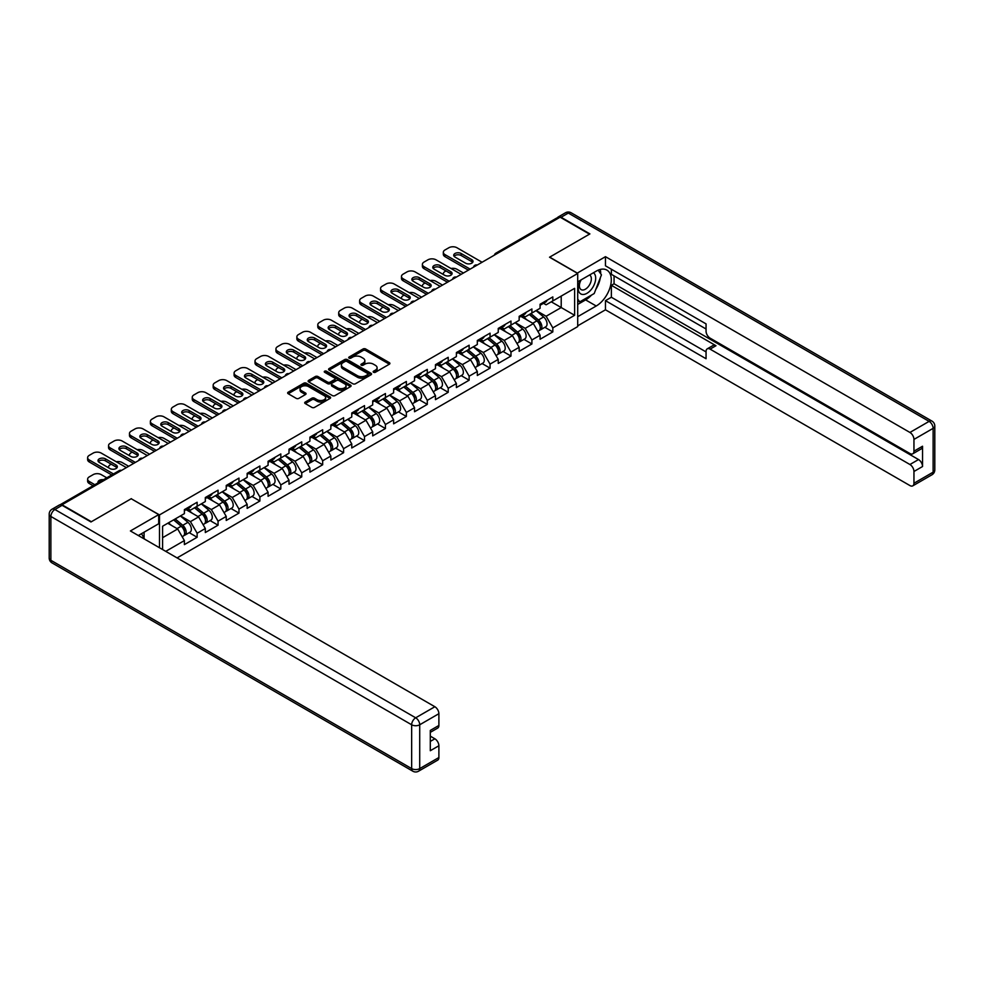 <?xml version="1.0" encoding="UTF-8"?>
<svg xmlns="http://www.w3.org/2000/svg" width="984" height="984" viewBox="0 0 984 984"><rect width="100%" height="100%" fill="white"/><g stroke="black" fill="none" stroke-linecap="round" stroke-linejoin="round"><path stroke-width="1.48" d="M373.539 372.272A1.304 0.75 0 0 0 375.384 372.272L389.369 364.191A1.857 1.07 0 0 0 389.91 363.428A1.857 1.07 0 0 0 389.369 362.678L365.679 348.988A1.857 1.07 0 0 0 363.034 348.988L349.049 357.069A1.304 0.75 0 0 0 350.894 358.127L352.702 357.081A5.953 3.444 0 0 1 361.128 357.081L363.108 358.225A5.953 3.444 0 0 1 364.855 360.661A5.953 3.444 0 0 1 363.108 363.084L361.3 364.129A1.304 0.75 0 0 0 363.133 365.199L364.953 364.154A5.953 3.444 0 0 1 373.379 364.154L375.347 365.298A5.953 3.444 0 0 1 377.093 367.721A5.953 3.444 0 0 1 375.347 370.156L373.539 371.202A1.304 0.75 0 0 0 373.539 372.272L373.539 371.202M305.249 402.05A1.857 1.07 0 0 0 304.696 402.8A1.857 1.07 0 0 0 305.249 403.563L311.891 407.401A1.857 1.07 0 0 0 314.523 407.401L330.058 398.434A1.857 1.07 0 0 0 330.612 397.671A1.857 1.07 0 0 0 330.058 396.909L306.368 383.231A1.857 1.07 0 0 0 303.736 383.231L288.201 392.198A1.857 1.07 0 0 0 287.648 392.96A1.857 1.07 0 0 0 288.201 393.723L296.221 398.36A1.857 1.07 0 0 0 298.865 398.36L305.507 394.522A1.857 1.07 0 0 0 306.049 393.76A1.857 1.07 0 0 0 305.507 392.997L301.522 390.697A4.981 2.878 0 0 1 300.071 388.668A4.981 2.878 0 0 1 303.146 386.011A4.981 2.878 0 0 1 308.57 386.638L324.166 395.642A4.981 2.878 0 0 1 325.63 397.671A4.981 2.878 0 0 1 322.555 400.328A4.981 2.878 0 0 1 317.131 399.701L314.523 398.2A1.857 1.07 0 0 0 311.891 398.2L305.249 402.05L305.249 403.563M131.339 498.654L91.377 521.729L62.004 504.78L560.13 217.181L589.502 234.143L549.539 257.218L577.706 273.478L159.506 514.915L131.339 498.814M352.838 383.76A1.857 1.07 0 0 0 355.47 383.76L371.005 374.793A1.857 1.07 0 0 0 371.546 374.031A1.857 1.07 0 0 0 371.005 373.28L347.303 359.591A1.857 1.07 0 0 0 344.671 359.591L329.136 368.557A1.857 1.07 0 0 0 328.594 369.32A1.857 1.07 0 0 0 329.136 370.082L352.838 383.76M325.114 372.555A1.304 0.75 0 0 1 326.442 372.739L326.442 371.189L350.538 385.088A1.857 1.07 0 0 1 351.079 385.851A1.857 1.07 0 0 1 350.538 386.614L335.003 395.58A1.857 1.07 0 0 1 332.371 395.58L308.668 381.903L315.311 378.09L315.311 376.54L308.668 380.377A1.857 1.07 0 0 0 308.127 381.14A1.857 1.07 0 0 0 308.668 381.903L308.668 380.377M315.311 378.09A1.857 1.07 0 0 1 317.955 378.09L317.955 376.54A1.857 1.07 0 0 0 315.311 376.54M317.955 376.54L327.561 382.087A1.857 1.07 0 0 0 330.193 382.087L334.609 379.541A1.857 1.07 0 0 0 335.15 378.791A1.857 1.07 0 0 0 334.609 378.028L324.597 372.247A1.304 0.75 0 0 1 326.442 371.189M159.506 547.756L159.506 514.915M177.083 557.903L577.706 326.602L577.706 273.478M189.174 532.664L197.132 537.264L197.132 533.23L190.429 521.618L180.502 515.887M197.132 537.264L184.389 544.619L184.389 540.585L165.743 551.36M162.594 549.539L162.594 526.231L184.389 513.648L184.389 509.614L197.132 502.258L197.132 506.293L205.312 501.557L205.312 497.535L218.054 490.18L218.054 494.202L226.234 489.478L226.234 485.456L238.977 478.101L238.977 482.123L247.156 477.4L247.156 473.378L259.899 466.022L259.899 470.044L268.078 465.321L268.078 461.299L280.821 453.944L280.821 457.966L289.001 453.243L289.001 449.221L301.744 441.865L301.744 445.887L309.923 441.164L309.923 437.142L322.666 429.774L322.666 433.809L330.845 429.086L330.845 425.051L343.588 417.696L343.588 421.73L351.768 417.007L351.768 412.972L364.511 405.617L364.511 409.651L372.702 404.928L372.702 400.894L385.433 393.538L385.433 397.573L393.625 392.837L393.625 388.815L406.367 381.46L406.367 385.482L414.547 380.759L414.547 376.737L427.29 369.381L427.29 373.403L435.469 368.68L435.469 364.658L448.212 357.303L448.212 361.325L456.392 356.602L456.392 352.579L469.134 345.224L469.134 349.246L477.314 344.523L477.314 340.501L490.057 333.146L490.057 337.168L498.236 332.444L498.236 328.422L510.979 321.055L510.979 325.089L519.158 320.366L519.158 316.331L531.901 308.976L531.901 313.01L540.081 308.287L540.081 304.253L552.823 296.897L552.823 300.932L574.619 288.349L574.619 315.286L552.823 327.881L546.12 316.258L536.194 310.526M544.865 327.303L552.823 331.903L552.823 327.881M552.823 331.903L540.081 339.259L540.081 335.237L531.901 339.96L525.198 328.336L515.272 322.604M523.943 339.382L531.901 343.982L531.901 339.96M531.901 343.982L519.158 351.337L519.158 347.315L510.979 352.038L504.275 340.415L494.349 334.695M503.021 351.472L510.979 356.06L510.979 352.038M510.979 356.06L498.236 363.416L498.236 359.394L490.057 364.117L483.353 352.506L473.427 346.774M482.099 363.551L490.057 368.139L490.057 364.117M490.057 368.139L477.314 375.494L477.314 371.472L469.134 376.196L462.431 364.584L452.505 358.853M461.176 375.63L469.134 380.218L469.134 376.196M469.134 380.218L456.392 387.573L456.392 383.551L448.212 388.274L441.508 376.663L431.582 370.931M440.254 387.708L448.212 392.296L448.212 388.274M448.212 392.296L435.469 399.664L435.469 395.629L427.29 400.353L420.574 388.742L410.648 383.01M419.332 399.787L427.29 404.387L427.29 400.353M427.29 404.387L414.547 411.743L414.547 407.708L406.367 412.431L399.652 400.82L389.726 395.088M398.409 411.865L406.367 416.466L406.367 412.431M406.367 416.466L393.625 423.821L393.625 419.787L385.433 424.51L378.729 412.899L368.803 407.167M377.487 423.944L385.433 428.544L385.433 424.51M385.433 428.544L372.702 435.9L372.702 431.865L364.511 436.601L357.807 424.977L347.881 419.246M356.552 436.023L364.511 440.623L364.511 436.601M364.511 440.623L351.768 447.978L351.768 443.956L343.588 448.679L336.885 437.056L326.959 431.324M335.63 448.101L343.588 452.702L343.588 448.679M343.588 452.702L330.845 460.057L330.845 456.035L322.666 460.758L315.962 449.134L306.036 443.415M314.708 460.192L322.666 464.78L322.666 460.758M322.666 464.78L309.923 472.136L309.923 468.113L301.744 472.837L295.04 461.225L285.114 455.494M293.786 472.271L301.744 476.859L301.744 472.837M301.744 476.859L289.001 484.214L289.001 480.192L280.821 484.915L274.118 473.304L264.192 467.572M272.863 484.349L280.821 488.937L280.821 484.915M280.821 488.937L268.078 496.293L268.078 492.271L259.899 496.994L253.195 485.383L243.269 479.651M251.941 496.428L259.899 501.016L259.899 496.994M259.899 501.016L247.156 508.384L247.156 504.349L238.977 509.072L232.273 497.461L222.347 491.729M231.019 508.507L238.977 513.107L238.977 509.072M238.977 513.107L226.234 520.462L226.234 516.428L218.054 521.151L211.351 509.54L201.425 503.808M210.096 520.585L218.054 525.185L218.054 521.151M218.054 525.185L205.312 532.541L205.312 528.506L197.132 533.23M187.833 508.666L190.429 510.155L197.132 506.293M190.429 521.618L198.608 516.895L186.087 509.663M205.312 528.506L198.608 516.895M208.756 496.576L211.351 498.076L218.054 494.202M211.351 509.54L219.53 504.817L207.009 497.584M226.234 516.428L219.53 504.817M229.678 484.497L232.273 485.998L238.977 482.123M232.273 497.461L240.453 492.738L227.931 485.506M247.156 504.349L240.453 492.738M250.6 472.418L253.195 473.919L259.899 470.044M253.195 485.383L261.375 480.659L248.854 473.427M268.078 492.271L261.375 480.659M271.522 460.34L274.118 461.84L280.821 457.966M274.118 473.304L282.297 468.581L269.776 461.348M289.001 480.192L282.297 468.581M292.445 448.261L295.04 449.762L301.744 445.887M295.04 461.225L303.22 456.49L290.698 449.27M309.923 468.113L303.22 456.49M313.367 436.183L315.962 437.683L322.666 433.809M315.962 449.134L324.142 444.411L311.62 437.191M330.845 456.035L324.142 444.411M334.289 424.104L336.885 425.605L343.588 421.73M336.885 437.056L345.064 432.333L332.555 425.113M351.768 443.956L345.064 432.333M355.212 412.025L357.807 413.514L364.511 409.651M357.807 424.977L365.987 420.254L353.477 413.034M372.702 431.865L365.987 420.254M376.134 399.947L378.729 401.435L385.433 397.573M378.729 412.899L386.909 408.175L374.4 400.943M393.625 419.787L386.909 408.175M397.069 387.856L399.652 389.356L406.367 385.482M399.652 400.82L407.843 396.097L395.322 388.864M414.547 407.708L407.843 396.097M417.991 375.777L420.574 377.278L427.29 373.403M420.574 388.742L428.766 384.018L416.244 376.786M435.469 395.629L428.766 384.018M438.913 363.699L441.508 365.199L448.212 361.325M441.508 376.663L449.688 371.94L437.167 364.707M456.392 383.551L449.688 371.94M459.836 351.62L462.431 353.121L469.134 349.246M462.431 364.584L470.61 359.861L458.089 352.629M477.314 371.472L470.61 359.861M480.758 339.541L483.353 341.042L490.057 337.168M483.353 352.506L491.533 347.77L479.011 340.55M498.236 359.394L491.533 347.77M501.68 327.463L504.275 328.963L510.979 325.089M504.275 340.415L512.455 335.692L499.933 328.471M519.158 347.315L512.455 335.692M522.602 315.384L525.198 316.885L531.901 313.01M525.198 328.336L533.377 323.613L520.856 316.393M540.081 335.237L533.377 323.613M558.125 218.337L497.363 253.417M496.514 253.909A2.841 1.648 120 0 1 497.228 253.343A2.841 1.648 60 0 0 495.813 253.208L556.563 218.128A2.841 1.648 60 0 1 557.989 218.263M543.525 303.306L546.12 304.794L552.823 300.932M546.12 316.258L561.212 307.549L561.212 296.086L574.619 288.349M551.286 301.817L574.619 315.286M162.594 537.682L177.686 528.974L167.76 523.242M184.389 540.585L177.686 528.974M374.055 372.456L375.347 371.706A5.953 3.444 0 0 0 377.093 369.271L377.093 367.721M364.855 360.661L364.855 362.21A5.953 3.444 0 0 1 363.108 364.633L361.817 365.384M389.369 362.678L389.369 364.191L365.679 350.538A1.857 1.07 0 0 0 363.034 350.538L349.578 358.311M370.98 374.806L347.303 361.14A1.857 1.07 0 0 0 344.671 361.14L329.16 370.095L329.136 368.557M367.708 374.572A1.304 0.75 0 0 0 367.708 373.502L346.909 361.497A1.304 0.75 0 0 0 345.064 361.497L343.158 362.592A5.953 3.444 0 0 0 341.411 365.027A5.953 3.444 0 0 0 343.158 367.462L357.377 375.667A5.953 3.444 0 0 0 365.802 375.667L367.708 374.572L367.708 376.122A1.304 0.75 0 0 0 368.09 375.581L368.09 374.031M341.411 365.027L341.411 366.577A5.953 3.444 0 0 0 343.158 369.012L343.158 367.462M367.708 376.122L365.802 377.216A5.953 3.444 0 0 1 357.377 377.216L343.158 369.012M317.955 378.09L327.561 383.637A1.857 1.07 0 0 0 330.193 383.637L334.609 381.091A1.857 1.07 0 0 0 335.15 380.328L335.15 378.791M326.442 372.739L350.513 386.626M337.537 387.844A4.981 2.878 0 0 0 342.961 388.471A4.981 2.878 0 0 0 346.036 385.814A4.981 2.878 0 0 0 344.572 383.785L339.074 380.611A1.857 1.07 0 0 0 336.442 380.611L332.038 383.157A1.857 1.07 0 0 0 331.485 383.92A1.857 1.07 0 0 0 332.038 384.67L337.537 387.844L337.537 389.393A4.981 2.878 0 0 0 342.961 390.021A4.981 2.878 0 0 0 346.036 387.364L346.036 385.814M331.485 383.92L331.485 385.47A1.857 1.07 0 0 0 332.038 386.22L332.038 384.67M337.537 389.393L332.038 386.22M325.63 397.671L325.63 399.221A4.981 2.878 0 0 1 322.555 401.878A4.981 2.878 0 0 1 317.131 401.251L314.523 399.75A1.857 1.07 0 0 0 311.891 399.75L305.274 403.575M300.071 388.668L300.071 390.217A4.981 2.878 0 0 0 301.522 392.247L301.522 390.697M305.483 394.535L301.522 392.247M330.034 398.446L306.368 384.781A1.857 1.07 0 0 0 303.736 384.781L288.226 393.735M538.482 322.076L537.547 321.534M539.687 330.058A6.261 3.616 -120 0 0 540.597 329.775A6.261 3.616 -120 0 0 541.717 325.397A6.261 3.616 -120 0 0 538.457 319.948L530.917 313.576M540.597 329.775L545.763 326.786A6.261 3.616 -120 0 0 546.883 322.42A6.261 3.616 -120 0 0 543.623 316.971L536.083 310.6M529.466 314.413L538.076 321.682A3.788 2.189 60 0 1 540.118 326.356M463.427 273.011L456.933 269.259A5.695 3.284 0 0 0 451.016 268.484M445.998 270.92L444.989 271.498A5.695 3.284 0 0 0 443.329 273.823A5.695 3.284 0 0 0 443.476 274.573M537.842 331.362L538.986 330.698A6.261 3.616 -120 0 0 540.118 326.331A6.261 3.616 -120 0 0 536.858 320.87L529.306 314.511M527.129 320.009L522.037 315.716M454.067 256.283A4.366 2.521 180 0 1 461.152 255.508L471.742 261.633A4.366 2.521 180 0 1 472.664 262.408M468.396 270.145L444.989 256.639A5.695 3.284 180 0 1 443.329 254.315L443.329 252.298A5.695 3.284 0 0 0 444.989 254.622L444.989 256.639M541.766 303.293A6.261 3.616 60 0 1 540.597 304.991A6.261 3.616 60 0 1 540.081 305.2M546.932 300.305A6.261 3.616 60 0 1 545.763 302.014L540.597 304.991M443.329 252.298A5.695 3.284 0 0 1 444.989 249.973L448.876 247.734A5.695 3.284 0 0 1 456.933 247.734L482.074 262.248M470.143 269.136L444.989 254.622M461.152 253.503L471.742 259.616A4.366 2.521 180 0 1 473.021 261.4A4.366 2.521 180 0 1 470.327 263.724A4.366 2.521 180 0 1 465.58 263.183L454.977 257.058A4.366 2.521 180 0 1 453.71 255.274A4.366 2.521 180 0 1 456.392 252.95A4.366 2.521 180 0 1 461.152 253.503L461.152 255.508M580.486 280.231A12.325 7.122 120 0 0 580.179 293.478A12.325 7.122 120 0 0 591.322 289.431A12.325 7.122 120 0 0 593.438 272.752M581.175 279.837A8.438 4.871 120 0 0 581.15 289.628A8.438 4.871 120 0 0 588.358 286.565A8.438 4.871 120 0 0 589.588 275.003A8.438 4.871 120 0 0 589.564 274.991M598.149 270.182L601.445 274.868L594.201 293.539L579.724 301.891L577.706 299.025M577.706 300.735L579.724 301.891M141.511 533.672L144.611 539.158M577.165 273.171L605.467 256.676L909.929 432.456L929.105 421.373L568.322 213.073L561.077 217.255L589.908 233.909L549.675 257.132L577.165 273.011M577.706 281.842L596.218 271.154A21.341 12.325 120 0 1 606.882 270.096A21.341 12.325 120 0 1 610.154 287.193A21.341 12.325 120 0 1 596.218 305.999L577.706 316.688M577.706 325.827L605.467 309.8L605.467 300.661L706.057 358.729L706.057 351.46A5.695 3.284 -120 0 1 707.238 348.853A5.695 3.284 -120 0 1 710.091 349.136L909.929 464.509L918.515 459.553A5.695 3.284 60 0 1 922.537 466.527L922.537 446.232A5.695 3.284 60 0 1 921.356 448.839L912.771 453.796A5.695 3.284 -120 0 0 913.951 451.189L913.951 439.418A5.695 3.284 -120 0 0 909.929 432.456M614.053 275.877L614.053 283.773L611.371 285.323L611.371 297.254L605.467 300.661M611.371 269.222L611.371 274.327L706.057 329M912.771 453.796A5.695 3.284 -120 0 1 909.929 453.513L710.091 338.139A5.695 3.284 -120 0 1 706.057 331.165L706.057 323.884L605.467 265.815L605.467 256.676M605.467 309.8L909.929 485.567A5.695 3.284 -120 0 0 912.771 485.85A5.695 3.284 -120 0 0 913.951 483.255L913.951 471.484A5.695 3.284 -120 0 0 909.929 464.509M561.077 217.255A5.695 3.284 -120 0 0 558.223 216.972A5.695 3.284 -120 0 0 557.338 218.017M611.371 285.323L715.983 345.728L710.091 349.136M614.053 283.773L918.515 459.553M611.371 297.254L706.057 351.915M707.238 348.853L713.142 345.446A5.695 3.284 60 0 1 715.983 345.728M577.706 304.45L585.615 299.886A21.341 12.325 120 0 0 591.532 295.077M595.763 289.493A21.341 12.325 120 0 0 600.363 277.648M600.707 273.835A21.341 12.325 120 0 0 600.178 269.481M577.706 301.977L578.777 301.35M62.127 505.321L54.895 509.503A5.695 3.284 -120 0 0 52.041 509.22L59.286 505.038A5.695 3.284 60 0 1 62.127 505.321L90.971 521.963L131.204 498.74L158.707 514.607L158.707 523.746L139.654 534.742A21.341 12.325 120 0 0 138.375 535.554M158.707 514.607L130.405 530.954L434.867 706.733A5.695 3.284 60 0 1 438.889 713.695L438.889 725.466A5.695 3.284 60 0 1 437.708 728.074L430.303 732.354M144.082 537.326L144.082 532.184M430.303 741.419L434.867 738.787A5.695 3.284 60 0 1 438.889 745.761L438.889 757.532A5.695 3.284 60 0 1 437.708 760.128L418.532 771.21A5.695 3.284 -120 0 0 419.713 768.602L438.889 757.532M438.889 725.466L430.303 730.423L430.303 750.718L438.889 745.761M434.867 738.787L430.303 736.155M517.559 334.154L516.625 333.613M518.765 342.137A6.261 3.616 -120 0 0 519.675 341.854A6.261 3.616 -120 0 0 520.794 337.475A6.261 3.616 -120 0 0 517.535 332.026L509.995 325.655M519.675 341.854L524.841 338.877A6.261 3.616 -120 0 0 525.96 334.498A6.261 3.616 -120 0 0 522.701 329.05L515.149 322.678M508.531 326.491L517.154 333.761A3.788 2.189 60 0 1 519.195 338.434M442.505 285.089L435.998 281.338A5.695 3.284 0 0 0 430.094 280.563M425.076 282.998L424.067 283.577A5.695 3.284 0 0 0 422.394 285.901A5.695 3.284 0 0 0 422.554 286.651M516.92 343.441L518.064 342.776A6.261 3.616 -120 0 0 519.195 338.41A6.261 3.616 -120 0 0 515.936 332.961L508.384 326.59M506.207 332.088L501.114 327.795M496.637 346.233L495.702 345.692M497.842 354.215A6.261 3.616 -120 0 0 498.753 353.933A6.261 3.616 -120 0 0 499.872 349.554A6.261 3.616 -120 0 0 496.613 344.105L489.073 337.733M498.753 353.933L503.919 350.956A6.261 3.616 -120 0 0 505.038 346.577A6.261 3.616 -120 0 0 501.778 341.128L494.226 334.757M487.609 338.582L496.219 345.839A3.788 2.189 60 0 1 498.273 350.513M421.582 297.168L415.076 293.416A5.695 3.284 0 0 0 409.172 292.642M404.153 295.077L403.145 295.667A5.695 3.284 0 0 0 401.472 297.98A5.695 3.284 0 0 0 401.632 298.73M495.998 355.519L497.141 354.867A6.261 3.616 -120 0 0 498.261 350.488A6.261 3.616 -120 0 0 495.001 345.04L487.461 338.668M485.284 344.166L480.192 339.874M475.715 358.311L474.78 357.77M476.92 366.294A6.261 3.616 -120 0 0 477.83 366.011A6.261 3.616 -120 0 0 478.95 361.645A6.261 3.616 -120 0 0 475.69 356.183L468.138 349.812M477.83 366.011L482.996 363.034A6.261 3.616 -120 0 0 484.116 358.656A6.261 3.616 -120 0 0 480.856 353.207L473.304 346.835M466.687 350.661L475.297 357.918A3.788 2.189 60 0 1 477.351 362.592M400.66 309.247L394.154 305.495A5.695 3.284 0 0 0 388.249 304.72M383.231 307.156L382.222 307.746A5.695 3.284 0 0 0 380.55 310.071A5.695 3.284 0 0 0 380.697 310.821M475.075 367.598L476.219 366.946A6.261 3.616 -120 0 0 477.338 362.567A6.261 3.616 -120 0 0 474.079 357.118L466.539 350.747M464.362 356.245L459.27 351.952M454.793 370.39L453.858 369.849M455.998 378.373A6.261 3.616 -120 0 0 456.908 378.09A6.261 3.616 -120 0 0 458.027 373.723A6.261 3.616 -120 0 0 454.768 368.262L447.216 361.903M456.908 378.09L462.074 375.113A6.261 3.616 -120 0 0 463.193 370.734A6.261 3.616 -120 0 0 459.934 365.285L452.382 358.914M445.764 362.739L454.374 369.996A3.788 2.189 60 0 1 456.428 374.67M379.738 321.337L373.231 317.574A5.695 3.284 0 0 0 367.327 316.799M362.296 319.247L361.3 319.825A5.695 3.284 0 0 0 359.627 322.149A5.695 3.284 0 0 0 359.775 322.9M454.153 379.676L455.297 379.024A6.261 3.616 -120 0 0 456.416 374.646A6.261 3.616 -120 0 0 453.157 369.197L445.617 362.825M443.44 368.323L438.335 364.031M433.87 382.481L432.935 381.927M435.076 390.451A6.261 3.616 -120 0 0 435.986 390.168A6.261 3.616 -120 0 0 437.105 385.802A6.261 3.616 -120 0 0 433.846 380.341L426.293 373.981M435.986 390.168L441.139 387.192A6.261 3.616 -120 0 0 442.271 382.813A6.261 3.616 -120 0 0 439.012 377.364L431.459 370.993M424.842 374.818L433.452 382.087A3.788 2.189 60 0 1 435.506 386.761M358.816 333.416L352.309 329.652A5.695 3.284 0 0 0 346.405 328.877M341.374 331.325L340.378 331.903A5.695 3.284 0 0 0 338.705 334.228A5.695 3.284 0 0 0 338.853 334.978M433.231 391.755L434.374 391.103A6.261 3.616 -120 0 0 435.494 386.724A6.261 3.616 -120 0 0 432.234 381.275L424.682 374.904M422.517 380.402L417.413 376.109M433.144 268.361A4.366 2.521 180 0 1 440.229 267.587L450.82 273.712A4.366 2.521 180 0 1 451.742 274.487M447.474 282.224L424.067 268.718A5.695 3.284 180 0 1 422.394 266.393L422.394 264.376A5.695 3.284 0 0 0 424.067 266.701L424.067 268.718M520.843 315.372A6.261 3.616 60 0 1 519.675 317.069A6.261 3.616 60 0 1 519.158 317.291M525.997 312.383A6.261 3.616 60 0 1 524.841 314.093L519.675 317.069M422.394 264.376A5.695 3.284 0 0 1 424.067 262.052L427.954 259.813A5.695 3.284 0 0 1 435.998 259.813L461.152 274.327M449.208 281.215L424.067 266.701M440.229 265.582L450.82 271.695A4.366 2.521 180 0 1 452.099 273.478A4.366 2.521 180 0 1 449.405 275.803A4.366 2.521 180 0 1 444.657 275.262L434.055 269.136A4.366 2.521 180 0 1 432.776 267.353A4.366 2.521 180 0 1 435.469 265.028A4.366 2.521 180 0 1 440.229 265.582L440.229 267.587M412.222 280.44A4.366 2.521 180 0 1 419.307 279.665L429.897 285.791A4.366 2.521 180 0 1 430.82 286.565M426.552 294.302L403.145 280.797A5.695 3.284 180 0 1 401.472 278.472L401.472 276.455A5.695 3.284 0 0 0 403.145 278.779L403.145 280.797M499.921 327.451A6.261 3.616 60 0 1 498.753 329.148A6.261 3.616 60 0 1 498.236 329.369M505.075 324.462A6.261 3.616 60 0 1 503.919 326.171L498.753 329.148M401.472 276.455A5.695 3.284 0 0 1 403.145 274.13L407.032 271.892A5.695 3.284 0 0 1 415.076 271.892L440.229 286.405M428.286 293.306L403.145 278.779M419.307 277.66L429.897 283.773A4.366 2.521 180 0 1 431.177 285.557A4.366 2.521 180 0 1 428.483 287.882A4.366 2.521 180 0 1 423.735 287.34L413.132 281.215A4.366 2.521 180 0 1 411.853 279.444A4.366 2.521 180 0 1 414.547 277.107A4.366 2.521 180 0 1 419.307 277.66L419.307 279.665M391.3 292.531A4.366 2.521 180 0 1 398.385 291.756L408.975 297.869A4.366 2.521 180 0 1 409.897 298.644M405.629 306.381L382.222 292.875A5.695 3.284 180 0 1 380.55 290.551L380.55 288.533A5.695 3.284 0 0 0 382.222 290.858L382.222 292.875M478.999 339.529A6.261 3.616 60 0 1 477.83 341.239A6.261 3.616 60 0 1 477.314 341.448M484.153 336.54A6.261 3.616 60 0 1 482.996 338.25L477.83 341.239M380.55 288.533A5.695 3.284 0 0 1 382.222 286.209L386.109 283.97A5.695 3.284 0 0 1 394.154 283.97L419.307 298.484M407.364 305.384L382.222 290.858M398.385 289.739L408.975 295.852A4.366 2.521 180 0 1 410.254 297.635A4.366 2.521 180 0 1 407.561 299.96A4.366 2.521 180 0 1 402.813 299.419L392.21 293.306A4.366 2.521 180 0 1 390.931 291.522A4.366 2.521 180 0 1 393.625 289.198A4.366 2.521 180 0 1 398.385 289.739L398.385 291.756M370.378 304.61A4.366 2.521 180 0 1 377.462 303.835L388.053 309.948A4.366 2.521 180 0 1 388.963 310.723M384.695 318.472L361.3 304.954A5.695 3.284 180 0 1 359.627 302.629L359.627 300.612A5.695 3.284 0 0 0 361.3 302.937L361.3 304.954M458.064 351.608A6.261 3.616 60 0 1 456.908 353.317A6.261 3.616 60 0 1 456.392 353.527M463.23 348.631A6.261 3.616 60 0 1 462.074 350.329L456.908 353.317M359.627 300.612A5.695 3.284 0 0 1 361.3 298.3L365.187 296.049A5.695 3.284 0 0 1 373.231 296.049L398.385 310.563M386.441 317.463L361.3 302.937M377.462 301.817L388.053 307.93A4.366 2.521 180 0 1 389.332 309.714A4.366 2.521 180 0 1 386.638 312.039A4.366 2.521 180 0 1 381.89 311.498L371.288 305.384A4.366 2.521 180 0 1 370.009 303.601A4.366 2.521 180 0 1 372.702 301.276A4.366 2.521 180 0 1 377.462 301.817L377.462 303.835M349.455 316.688A4.366 2.521 180 0 1 356.54 315.913L367.13 322.026A4.366 2.521 180 0 1 368.041 322.801M363.772 330.55L340.378 317.032A5.695 3.284 180 0 1 338.705 314.708L338.705 312.703A5.695 3.284 0 0 0 340.378 315.015L340.378 317.032M437.142 363.686A6.261 3.616 60 0 1 435.986 365.396A6.261 3.616 60 0 1 435.469 365.605M442.308 360.71A6.261 3.616 60 0 1 441.139 362.407L435.986 365.396M338.705 312.703A5.695 3.284 0 0 1 340.378 310.378L344.265 308.127A5.695 3.284 0 0 1 352.309 308.127L377.462 322.654M365.519 329.542L340.378 315.015M356.54 313.896L367.13 320.009A4.366 2.521 180 0 1 368.41 321.793A4.366 2.521 180 0 1 365.716 324.117A4.366 2.521 180 0 1 360.956 323.576L350.365 317.463A4.366 2.521 180 0 1 349.086 315.679A4.366 2.521 180 0 1 351.78 313.355A4.366 2.521 180 0 1 356.54 313.896L356.54 315.913M412.948 394.559L412.013 394.018M414.153 402.53A6.261 3.616 -120 0 0 415.063 402.247A6.261 3.616 -120 0 0 416.183 397.88A6.261 3.616 -120 0 0 412.923 392.432L405.371 386.06M415.063 402.247L420.217 399.27A6.261 3.616 -120 0 0 421.349 394.892A6.261 3.616 -120 0 0 418.089 389.443L410.537 383.071M403.92 386.897L412.53 394.166A3.788 2.189 60 0 1 414.584 398.84M337.893 345.495L331.387 341.731A5.695 3.284 0 0 0 325.483 340.956M320.452 343.404L319.456 343.982A5.695 3.284 0 0 0 317.783 346.307A5.695 3.284 0 0 0 317.93 347.057M412.308 403.846L413.452 403.182A6.261 3.616 -120 0 0 414.572 398.803A6.261 3.616 -120 0 0 411.312 393.354L403.76 386.983M401.583 392.493L396.49 388.188M328.533 328.767A4.366 2.521 180 0 1 335.606 327.992L346.208 334.105A4.366 2.521 180 0 1 347.118 334.88M342.85 342.629L319.456 329.111A5.695 3.284 180 0 1 317.783 326.786L317.783 324.781A5.695 3.284 0 0 0 319.456 327.106L319.456 329.111M416.22 375.765A6.261 3.616 60 0 1 415.063 377.475A6.261 3.616 60 0 1 414.547 377.684M421.386 372.788A6.261 3.616 60 0 1 420.217 374.486L415.063 377.475M317.783 324.781A5.695 3.284 0 0 1 319.456 322.457L323.342 320.206A5.695 3.284 0 0 1 331.387 320.206L356.54 334.732M344.597 341.62L319.456 327.106M335.606 325.975L346.208 332.1A4.366 2.521 180 0 1 347.487 333.871A4.366 2.521 180 0 1 344.794 336.208A4.366 2.521 180 0 1 340.034 335.655L329.443 329.542A4.366 2.521 180 0 1 328.164 327.758A4.366 2.521 180 0 1 330.858 325.433A4.366 2.521 180 0 1 335.606 325.975L335.606 327.992M392.026 406.638L391.091 406.097M393.219 414.621A6.261 3.616 -120 0 0 394.129 414.338A6.261 3.616 -120 0 0 395.261 409.959A6.261 3.616 -120 0 0 392.001 404.51L384.449 398.139M394.129 414.338L399.295 411.349A6.261 3.616 -120 0 0 400.427 406.982A6.261 3.616 -120 0 0 397.167 401.521L389.615 395.162M382.997 398.975L391.607 406.244A3.788 2.189 60 0 1 393.661 410.918M316.971 357.573L310.464 353.822A5.695 3.284 0 0 0 304.56 353.035M299.53 355.482L298.521 356.06A5.695 3.284 0 0 0 296.861 358.385A5.695 3.284 0 0 0 297.008 359.135M391.386 415.924L392.53 415.26A6.261 3.616 -120 0 0 393.649 410.894A6.261 3.616 -120 0 0 390.39 405.433L382.837 399.061M380.66 404.572L375.568 400.267M307.598 340.845A4.366 2.521 180 0 1 314.683 340.07L325.286 346.183A4.366 2.521 180 0 1 326.196 346.958M321.928 354.707L298.521 341.19A5.695 3.284 180 0 1 296.861 338.865L296.861 336.86A5.695 3.284 0 0 0 298.521 339.185L298.521 341.19M395.297 387.844A6.261 3.616 60 0 1 394.129 389.553A6.261 3.616 60 0 1 393.625 389.762M400.463 384.867A6.261 3.616 60 0 1 399.295 386.577L394.129 389.553M296.861 336.86A5.695 3.284 0 0 1 298.521 334.535L302.42 332.284A5.695 3.284 0 0 1 310.464 332.284L335.606 346.811M323.674 353.699L298.521 339.185M314.683 338.053L325.286 344.179A4.366 2.521 180 0 1 326.565 345.962A4.366 2.521 180 0 1 323.871 348.287A4.366 2.521 180 0 1 319.111 347.733L308.521 341.62A4.366 2.521 180 0 1 307.242 339.837A4.366 2.521 180 0 1 309.935 337.512A4.366 2.521 180 0 1 314.683 338.053L314.683 340.07M371.103 418.717L370.156 418.175M372.296 426.699A6.261 3.616 -120 0 0 373.207 426.416A6.261 3.616 -120 0 0 374.338 422.038A6.261 3.616 -120 0 0 371.079 416.589L363.526 410.217M373.207 426.416L378.373 423.428A6.261 3.616 -120 0 0 379.504 419.061A6.261 3.616 -120 0 0 376.245 413.6L368.692 407.241M362.075 411.054L370.685 418.323A3.788 2.189 60 0 1 372.727 422.997M296.049 369.652L289.542 365.9A5.695 3.284 0 0 0 283.638 365.113M278.607 367.561L277.599 368.139A5.695 3.284 0 0 0 275.938 370.464A5.695 3.284 0 0 0 276.086 371.214M370.464 428.003L371.608 427.339A6.261 3.616 -120 0 0 372.727 422.972A6.261 3.616 -120 0 0 369.467 417.511L361.915 411.152M359.738 416.65L354.646 412.345M286.676 352.924A4.366 2.521 180 0 1 293.761 352.149L304.363 358.274A4.366 2.521 180 0 1 305.274 359.037M301.006 366.786L277.599 353.268A5.695 3.284 180 0 1 275.938 350.956L275.938 348.939A5.695 3.284 0 0 0 277.599 351.263L277.599 353.268M374.375 399.922A6.261 3.616 60 0 1 373.207 401.632A6.261 3.616 60 0 1 372.702 401.841M379.541 396.946A6.261 3.616 60 0 1 378.373 398.655L373.207 401.632M275.938 348.939A5.695 3.284 0 0 1 277.599 346.614L281.498 344.363A5.695 3.284 0 0 1 289.542 344.363L314.683 358.889M302.752 365.777L277.599 351.263M293.761 350.132L304.363 356.257A4.366 2.521 180 0 1 305.643 358.041A4.366 2.521 180 0 1 302.949 360.365A4.366 2.521 180 0 1 298.189 359.812L287.599 353.699A4.366 2.521 180 0 1 286.319 351.915A4.366 2.521 180 0 1 289.013 349.591A4.366 2.521 180 0 1 293.761 350.132L293.761 352.149M350.181 430.795L349.234 430.254M351.374 438.778A6.261 3.616 -120 0 0 352.284 438.495A6.261 3.616 -120 0 0 353.416 434.116A6.261 3.616 -120 0 0 350.156 428.667L342.604 422.296M352.284 438.495L357.45 435.506A6.261 3.616 -120 0 0 358.582 431.14A6.261 3.616 -120 0 0 355.322 425.691L347.77 419.319M341.153 423.132L349.763 430.402A3.788 2.189 60 0 1 351.805 435.076M275.126 381.731L268.62 377.979A5.695 3.284 0 0 0 262.716 377.204M257.685 379.639L256.676 380.218A5.695 3.284 0 0 0 255.016 382.542A5.695 3.284 0 0 0 255.163 383.293M349.541 440.082L350.673 439.418A6.261 3.616 -120 0 0 351.805 435.051A6.261 3.616 -120 0 0 348.545 429.59L340.993 423.231M338.816 428.729L333.724 424.436M265.754 365.002A4.366 2.521 180 0 1 272.839 364.228L283.441 370.353A4.366 2.521 180 0 1 284.351 371.128M280.083 378.865L256.676 365.359A5.695 3.284 180 0 1 255.016 363.034L255.016 361.017A5.695 3.284 0 0 0 256.676 363.342L256.676 365.359M353.453 412.013A6.261 3.616 60 0 1 352.284 413.711A6.261 3.616 60 0 1 351.768 413.92M358.619 409.024A6.261 3.616 60 0 1 357.45 410.734L352.284 413.711M255.016 361.017A5.695 3.284 0 0 1 256.676 358.693L260.563 356.454A5.695 3.284 0 0 1 268.62 356.454L293.761 370.968M281.83 377.856L256.676 363.342M272.839 362.223L283.441 368.336A4.366 2.521 180 0 1 284.72 370.119A4.366 2.521 180 0 1 282.027 372.444A4.366 2.521 180 0 1 277.267 371.903L266.676 365.777A4.366 2.521 180 0 1 265.397 363.994A4.366 2.521 180 0 1 268.091 361.669A4.366 2.521 180 0 1 272.839 362.223L272.839 364.228M329.259 442.874L328.312 442.333M330.452 450.856A6.261 3.616 -120 0 0 331.362 450.574A6.261 3.616 -120 0 0 332.494 446.195A6.261 3.616 -120 0 0 329.234 440.746L321.682 434.374M331.362 450.574L336.528 447.597A6.261 3.616 -120 0 0 337.647 443.218A6.261 3.616 -120 0 0 334.388 437.769L326.848 431.398M320.231 435.211L328.841 442.48A3.788 2.189 60 0 1 330.882 447.154M254.204 393.809L247.697 390.058A5.695 3.284 0 0 0 241.793 389.283M236.763 391.718L235.754 392.296A5.695 3.284 0 0 0 234.094 394.621A5.695 3.284 0 0 0 234.241 395.371M328.619 452.16L329.751 451.496A6.261 3.616 -120 0 0 330.882 447.13A6.261 3.616 -120 0 0 327.623 441.681L320.071 435.309M317.893 440.807L312.801 436.515M244.832 377.081A4.366 2.521 180 0 1 251.916 376.306L262.519 382.432A4.366 2.521 180 0 1 263.429 383.207M259.161 390.943L235.754 377.438A5.695 3.284 180 0 1 234.094 375.113L234.094 373.096A5.695 3.284 0 0 0 235.754 375.421L235.754 377.438M332.531 424.092A6.261 3.616 60 0 1 331.362 425.789A6.261 3.616 60 0 1 330.845 426.011M337.697 421.103A6.261 3.616 60 0 1 336.528 422.812L331.362 425.789M234.094 373.096A5.695 3.284 0 0 1 235.754 370.771L239.641 368.533A5.695 3.284 0 0 1 247.697 368.533L272.839 383.047M260.908 389.935L235.754 375.421M251.916 374.301L262.519 380.414A4.366 2.521 180 0 1 263.786 382.198A4.366 2.521 180 0 1 261.104 384.523A4.366 2.521 180 0 1 256.344 383.981L245.754 377.856A4.366 2.521 180 0 1 244.475 376.072A4.366 2.521 180 0 1 247.168 373.748A4.366 2.521 180 0 1 251.916 374.301L251.916 376.306M308.336 454.952L307.389 454.411M309.529 462.935A6.261 3.616 -120 0 0 310.44 462.652A6.261 3.616 -120 0 0 311.571 458.273A6.261 3.616 -120 0 0 308.312 452.824L300.76 446.453M310.44 462.652L315.606 459.676A6.261 3.616 -120 0 0 316.725 455.297A6.261 3.616 -120 0 0 313.465 449.848L305.926 443.476M299.308 447.302L307.918 454.559A3.788 2.189 60 0 1 309.96 459.233M233.269 405.888L226.775 402.136A5.695 3.284 0 0 0 220.859 401.361M215.84 403.797L214.832 404.387A5.695 3.284 0 0 0 213.171 406.699A5.695 3.284 0 0 0 213.319 407.45M307.697 464.239L308.828 463.587A6.261 3.616 -120 0 0 309.96 459.208A6.261 3.616 -120 0 0 306.7 453.759L299.148 447.388M296.971 452.886L291.879 448.593M223.909 389.16A4.366 2.521 180 0 1 230.994 388.385L241.597 394.51A4.366 2.521 180 0 1 242.507 395.285M238.239 403.022L214.832 389.516A5.695 3.284 180 0 1 213.171 387.192L213.171 385.174A5.695 3.284 0 0 0 214.832 387.499L214.832 389.516M311.608 436.17A6.261 3.616 60 0 1 310.44 437.868A6.261 3.616 60 0 1 309.923 438.089M316.774 433.181A6.261 3.616 60 0 1 315.606 434.891L310.44 437.868M213.171 385.174A5.695 3.284 0 0 1 214.832 382.85L218.719 380.611A5.695 3.284 0 0 1 226.775 380.611L251.916 395.125M239.985 402.026L214.832 387.499M230.994 386.38L241.597 392.493A4.366 2.521 180 0 1 242.863 394.276A4.366 2.521 180 0 1 240.17 396.601A4.366 2.521 180 0 1 235.422 396.06L224.819 389.935A4.366 2.521 180 0 1 223.553 388.163A4.366 2.521 180 0 1 226.246 385.826A4.366 2.521 180 0 1 230.994 386.38L230.994 388.385M287.402 467.031L286.467 466.49M288.607 475.014A6.261 3.616 -120 0 0 289.517 474.731A6.261 3.616 -120 0 0 290.637 470.364A6.261 3.616 -120 0 0 287.377 464.903L279.837 458.532M289.517 474.731L294.683 471.754A6.261 3.616 -120 0 0 295.803 467.375A6.261 3.616 -120 0 0 292.543 461.927L285.003 455.555M278.386 459.38L286.996 466.637A3.788 2.189 60 0 1 289.038 471.311M212.347 417.966L205.853 414.215A5.695 3.284 0 0 0 199.937 413.44M194.918 415.875L193.91 416.466A5.695 3.284 0 0 0 192.249 418.79A5.695 3.284 0 0 0 192.397 419.541M286.774 476.317L287.906 475.666A6.261 3.616 -120 0 0 289.038 471.287A6.261 3.616 -120 0 0 285.778 465.838L278.226 459.466M276.049 464.965L270.957 460.672M202.987 401.251A4.366 2.521 180 0 1 210.072 400.476L220.662 406.589A4.366 2.521 180 0 1 221.584 407.364M217.316 415.1L193.91 401.595A5.695 3.284 180 0 1 192.249 399.27L192.249 397.253A5.695 3.284 0 0 0 193.91 399.578L193.91 401.595M290.686 448.249A6.261 3.616 60 0 1 289.517 449.959A6.261 3.616 60 0 1 289.001 450.168M295.852 445.26A6.261 3.616 60 0 1 294.683 446.97L289.517 449.959M192.249 397.253A5.695 3.284 0 0 1 193.91 394.928L197.796 392.69A5.695 3.284 0 0 1 205.853 392.69L230.994 407.204M219.063 414.104L193.91 399.578M210.072 398.458L220.662 404.572A4.366 2.521 180 0 1 221.941 406.355A4.366 2.521 180 0 1 219.248 408.68A4.366 2.521 180 0 1 214.5 408.139L203.897 402.026A4.366 2.521 180 0 1 202.63 400.242A4.366 2.521 180 0 1 205.312 397.917A4.366 2.521 180 0 1 210.072 398.458L210.072 400.476M266.48 479.11L265.545 478.568M267.685 487.092A6.261 3.616 -120 0 0 268.595 486.809A6.261 3.616 -120 0 0 269.714 482.443A6.261 3.616 -120 0 0 266.455 476.982L258.915 470.623M268.595 486.809L273.761 483.833A6.261 3.616 -120 0 0 274.88 479.454A6.261 3.616 -120 0 0 271.621 474.005L264.069 467.634M257.451 471.459L266.074 478.716A3.788 2.189 60 0 1 268.115 483.39M191.425 430.057L184.918 426.293A5.695 3.284 0 0 0 179.014 425.518M173.996 427.966L172.987 428.544A5.695 3.284 0 0 0 171.314 430.869A5.695 3.284 0 0 0 171.474 431.619M265.84 488.396L266.984 487.744A6.261 3.616 -120 0 0 268.115 483.365A6.261 3.616 -120 0 0 264.856 477.916L257.304 471.545M255.127 477.043L250.034 472.751M182.065 413.329A4.366 2.521 180 0 1 189.149 412.554L199.74 418.667A4.366 2.521 180 0 1 200.662 419.442M196.394 427.191L172.987 413.674A5.695 3.284 180 0 1 171.314 411.349L171.314 409.332A5.695 3.284 0 0 0 172.987 411.656L172.987 413.674M269.764 460.327A6.261 3.616 60 0 1 268.595 462.037A6.261 3.616 60 0 1 268.078 462.246M274.917 457.351A6.261 3.616 60 0 1 273.761 459.048L268.595 462.037M171.314 409.332A5.695 3.284 0 0 1 172.987 407.019L176.874 404.768A5.695 3.284 0 0 1 184.918 404.768L210.072 419.282M198.128 426.183L172.987 411.656M189.149 410.537L199.74 416.65A4.366 2.521 180 0 1 201.019 418.434A4.366 2.521 180 0 1 198.325 420.758A4.366 2.521 180 0 1 193.577 420.217L182.975 414.104A4.366 2.521 180 0 1 181.696 412.321A4.366 2.521 180 0 1 184.389 409.996A4.366 2.521 180 0 1 189.149 410.537L189.149 412.554M245.557 491.201L244.622 490.647M246.763 499.171A6.261 3.616 -120 0 0 247.673 498.888A6.261 3.616 -120 0 0 248.792 494.522A6.261 3.616 -120 0 0 245.533 489.06L237.993 482.701M247.673 498.888L252.839 495.911A6.261 3.616 -120 0 0 253.958 491.533A6.261 3.616 -120 0 0 250.699 486.084L243.146 479.712M236.529 483.538L245.139 490.807A3.788 2.189 60 0 1 247.193 495.481M170.503 442.136L163.996 438.372A5.695 3.284 0 0 0 158.092 437.597M153.073 440.045L152.065 440.623A5.695 3.284 0 0 0 150.392 442.948A5.695 3.284 0 0 0 150.552 443.698M244.918 500.475L246.062 499.823A6.261 3.616 -120 0 0 247.181 495.444A6.261 3.616 -120 0 0 243.921 489.995L236.381 483.624M234.204 489.122L229.112 484.829M161.142 425.408A4.366 2.521 180 0 1 168.227 424.633L178.817 430.746A4.366 2.521 180 0 1 179.74 431.521M175.472 439.27L152.065 425.752A5.695 3.284 180 0 1 150.392 423.428L150.392 421.423A5.695 3.284 0 0 0 152.065 423.735L152.065 425.752M248.841 472.406A6.261 3.616 60 0 1 247.673 474.116A6.261 3.616 60 0 1 247.156 474.325M253.995 469.429A6.261 3.616 60 0 1 252.839 471.127L247.673 474.116M150.392 421.423A5.695 3.284 0 0 1 152.065 419.098L155.952 416.847A5.695 3.284 0 0 1 163.996 416.847L189.149 431.373M177.206 438.261L152.065 423.735M168.227 422.616L178.817 428.729A4.366 2.521 180 0 1 180.097 430.512A4.366 2.521 180 0 1 177.403 432.837A4.366 2.521 180 0 1 172.655 432.296L162.053 426.183A4.366 2.521 180 0 1 160.773 424.399A4.366 2.521 180 0 1 163.467 422.074A4.366 2.521 180 0 1 168.227 422.616L168.227 424.633M224.635 503.279L223.7 502.738M225.84 511.249A6.261 3.616 -120 0 0 226.75 510.967A6.261 3.616 -120 0 0 227.87 506.6A6.261 3.616 -120 0 0 224.61 501.151L217.07 494.78M226.75 510.967L231.917 507.99A6.261 3.616 -120 0 0 233.036 503.611A6.261 3.616 -120 0 0 229.776 498.162L222.224 491.791M215.607 495.616L224.217 502.886A3.788 2.189 60 0 1 226.271 507.559M149.58 454.214L143.074 450.451A5.695 3.284 0 0 0 137.17 449.676M132.151 452.123L131.143 452.702A5.695 3.284 0 0 0 129.47 455.026A5.695 3.284 0 0 0 129.63 455.776M223.995 512.566L225.139 511.901A6.261 3.616 -120 0 0 226.258 507.523A6.261 3.616 -120 0 0 222.999 502.074L215.459 495.702M213.282 501.213L208.19 496.908M140.22 437.486A4.366 2.521 180 0 1 147.305 436.712L157.895 442.825A4.366 2.521 180 0 1 158.818 443.599M154.549 451.349L131.143 437.831A5.695 3.284 180 0 1 129.47 435.506L129.47 433.501A5.695 3.284 0 0 0 131.143 435.826L131.143 437.831M227.919 484.485A6.261 3.616 60 0 1 226.75 486.194A6.261 3.616 60 0 1 226.234 486.403M233.073 481.508A6.261 3.616 60 0 1 231.917 483.206L226.75 486.194M129.47 433.501A5.695 3.284 0 0 1 131.143 431.177L135.029 428.926A5.695 3.284 0 0 1 143.074 428.926L168.227 443.452M156.284 450.34L131.143 435.826M147.305 434.694L157.895 440.82A4.366 2.521 180 0 1 159.174 442.591A4.366 2.521 180 0 1 156.481 444.928A4.366 2.521 180 0 1 151.733 444.374L141.13 438.261A4.366 2.521 180 0 1 139.851 436.478A4.366 2.521 180 0 1 142.545 434.153A4.366 2.521 180 0 1 147.305 434.694L147.305 436.712M203.713 515.358L202.778 514.817M204.918 523.34A6.261 3.616 -120 0 0 205.828 523.058A6.261 3.616 -120 0 0 206.947 518.679A6.261 3.616 -120 0 0 203.688 513.23L196.136 506.858M205.828 523.058L210.994 520.069A6.261 3.616 -120 0 0 212.113 515.702A6.261 3.616 -120 0 0 208.854 510.241L201.302 503.882M194.684 507.695L203.294 514.964A3.788 2.189 60 0 1 205.348 519.638M128.658 466.293L122.151 462.541A5.695 3.284 0 0 0 116.247 461.754M111.217 464.202L110.22 464.78A5.695 3.284 0 0 0 108.547 467.105A5.695 3.284 0 0 0 108.695 467.855M203.073 524.644L204.217 523.98A6.261 3.616 -120 0 0 205.336 519.613A6.261 3.616 -120 0 0 202.077 514.152L194.537 507.781M192.36 513.291L187.255 508.986M119.298 449.565A4.366 2.521 180 0 1 126.382 448.79L136.973 454.903A4.366 2.521 180 0 1 137.883 455.678M133.615 463.427L110.22 449.909A5.695 3.284 180 0 1 108.547 447.585L108.547 445.58A5.695 3.284 0 0 0 110.22 447.904L110.22 449.909M206.984 496.563A6.261 3.616 60 0 1 205.828 498.273A6.261 3.616 60 0 1 205.312 498.482M212.15 493.587A6.261 3.616 60 0 1 210.994 495.296L205.828 498.273M108.547 445.58A5.695 3.284 0 0 1 110.22 443.255L114.107 441.004A5.695 3.284 0 0 1 122.151 441.004L147.305 455.531M135.362 462.418L110.22 447.904M126.382 446.773L136.973 452.898A4.366 2.521 180 0 1 138.252 454.682A4.366 2.521 180 0 1 135.558 457.007A4.366 2.521 180 0 1 130.81 456.453L120.208 450.34A4.366 2.521 180 0 1 118.929 448.556A4.366 2.521 180 0 1 121.622 446.232A4.366 2.521 180 0 1 126.382 446.773L126.382 448.79M182.79 527.436L181.855 526.895M183.996 535.419A6.261 3.616 -120 0 0 184.906 535.136A6.261 3.616 -120 0 0 186.025 530.757A6.261 3.616 -120 0 0 182.766 525.308L175.213 518.937M184.906 535.136L190.06 532.147A6.261 3.616 -120 0 0 191.191 527.781A6.261 3.616 -120 0 0 187.932 522.319L180.38 515.96M173.762 519.773L182.372 527.043A3.788 2.189 60 0 1 184.426 531.717M103.455 479.725A4.366 2.521 0 0 0 98.006 482.16A4.366 2.521 0 0 0 98.142 482.787M106.764 477.818L101.229 474.62A5.695 3.284 0 0 0 93.185 474.62L89.298 476.859A5.695 3.284 0 0 0 87.625 479.183A5.695 3.284 0 0 0 89.298 481.508L89.298 483.525L93.086 485.715M94.833 484.706L89.298 481.508M182.151 536.723L183.295 536.059A6.261 3.616 -120 0 0 184.414 531.692A6.261 3.616 -120 0 0 181.154 526.231L173.602 519.872M171.437 525.37L168.448 522.848M89.298 483.525A5.695 3.284 180 0 1 87.625 481.201L87.625 479.183M98.375 461.644A4.366 2.521 180 0 1 105.46 460.869L116.05 466.994A4.366 2.521 180 0 1 116.961 467.757M111.733 474.952L89.298 461.988A5.695 3.284 180 0 1 87.625 459.676L87.625 457.658A5.695 3.284 0 0 0 89.298 459.983L89.298 461.988M186.062 508.642A6.261 3.616 60 0 1 184.906 510.352A6.261 3.616 60 0 1 184.389 510.561M191.228 505.665A6.261 3.616 60 0 1 190.06 507.375L184.906 510.352M87.625 457.658A5.695 3.284 0 0 1 89.298 455.334L93.185 453.083A5.695 3.284 0 0 1 101.229 453.083L126.382 467.609M113.48 473.944L89.298 459.983M105.46 458.851L116.05 464.977A4.366 2.521 180 0 1 117.33 466.76A4.366 2.521 180 0 1 114.636 469.085A4.366 2.521 180 0 1 109.876 468.532L99.286 462.418A4.366 2.521 180 0 1 98.006 460.635A4.366 2.521 180 0 1 100.7 458.31A4.366 2.521 180 0 1 105.46 458.851L105.46 460.869M120.749 470.856L61.389 504.976M121.327 470.524A2.841 1.648 -60 0 0 120.614 470.782A2.841 1.648 -120 0 0 119.187 470.647L60.049 504.792M475.579 266A2.841 1.648 120 0 1 476.305 265.422A2.841 1.648 -60 0 1 477.031 265.163M454.657 278.078A2.841 1.648 120 0 1 455.383 277.5A2.841 1.648 -60 0 1 456.109 277.242M433.735 290.157A2.841 1.648 120 0 1 434.461 289.579A2.841 1.648 -60 0 1 435.186 289.321M412.813 302.236A2.841 1.648 120 0 1 413.538 301.657A2.841 1.648 -60 0 1 414.264 301.399M391.89 314.314A2.841 1.648 120 0 1 392.616 313.748A2.841 1.648 -60 0 1 393.342 313.478M370.968 326.393A2.841 1.648 120 0 1 371.694 325.827A2.841 1.648 -60 0 1 372.407 325.556M350.046 338.471A2.841 1.648 120 0 1 350.771 337.906A2.841 1.648 -60 0 1 351.485 337.635M329.123 350.55A2.841 1.648 120 0 1 329.849 349.984A2.841 1.648 -60 0 1 330.562 349.726M308.201 362.629A2.841 1.648 120 0 1 308.927 362.063A2.841 1.648 -60 0 1 309.64 361.804M287.279 374.719A2.841 1.648 120 0 1 287.992 374.141A2.841 1.648 -60 0 1 288.718 373.883M266.356 386.798A2.841 1.648 120 0 1 267.07 386.22A2.841 1.648 -60 0 1 267.796 385.962M245.434 398.877A2.841 1.648 120 0 1 246.148 398.299A2.841 1.648 -60 0 1 246.873 398.04M224.5 410.955A2.841 1.648 120 0 1 225.225 410.377A2.841 1.648 -60 0 1 225.951 410.119M203.577 423.034A2.841 1.648 120 0 1 204.303 422.468A2.841 1.648 -60 0 1 205.029 422.197M182.655 435.113A2.841 1.648 120 0 1 183.381 434.547A2.841 1.648 -60 0 1 184.106 434.276M161.733 447.191A2.841 1.648 120 0 1 162.458 446.625A2.841 1.648 -60 0 1 163.184 446.355M140.81 459.27A2.841 1.648 120 0 1 141.536 458.704A2.841 1.648 -60 0 1 142.262 458.446M375.347 371.706L375.347 370.156M361.3 365.199L361.3 364.129M363.108 364.633L363.108 363.084M349.049 358.127L349.049 357.069M363.034 350.538L363.034 348.988M365.679 350.538L365.679 348.988M344.671 361.14L344.671 359.591M347.303 361.14L347.303 359.591M371.005 374.793L371.005 373.28M357.377 377.216L357.377 375.667M365.802 377.216L365.802 375.667M327.561 383.637L327.561 382.087M330.193 383.637L330.193 382.087M334.609 381.091L334.609 379.541M350.538 386.614L350.538 385.088M311.891 399.75L311.891 398.2M314.523 399.75L314.523 398.2M317.131 401.251L317.131 399.701M305.507 394.522L305.507 392.997M288.201 393.723L288.201 392.198M303.736 384.781L303.736 383.231M306.368 384.781L306.368 383.231M330.058 398.434L330.058 396.909M538.457 319.948L543.623 316.971M532.738 323.244L536.858 320.87M471.742 259.616L471.742 261.633M913.951 451.189L922.537 446.232M922.537 466.527L913.951 471.484M913.951 483.255L933.127 472.172L933.127 428.347L913.951 439.418M585.615 299.886L596.218 305.999M933.127 472.172A5.695 3.284 60 0 1 931.959 474.78A5.695 5.695 0 0 0 934.8 469.848A5.695 3.284 180 0 1 933.127 472.172M933.127 428.347A5.695 3.284 0 0 0 934.8 426.023A5.695 5.695 0 0 0 931.959 421.091A5.695 3.284 -60 0 0 929.105 421.373A5.695 3.284 60 0 1 933.127 428.347M558.223 216.972L565.468 212.79A5.695 3.284 60 0 1 568.322 213.073A5.695 3.284 -60 0 1 571.163 212.79L931.959 421.091M52.041 509.22A5.695 5.695 0 0 0 49.2 514.152A5.695 3.284 180 0 0 50.873 516.465A5.695 3.284 -60 0 1 54.895 509.503L415.678 717.803A5.695 3.284 -60 0 0 411.656 724.778L50.873 516.465L50.873 560.302L411.656 768.602L411.656 724.778A5.695 3.284 0 0 0 419.713 724.778L419.713 768.602A5.695 3.284 180 0 1 411.656 768.602A5.695 3.284 -60 0 0 412.837 771.21A5.695 5.695 0 0 0 418.532 771.21M438.889 713.695L419.713 724.778A5.695 3.284 -120 0 0 415.678 717.803L434.867 706.733M52.041 562.909A5.695 3.284 -60 0 1 50.873 560.302A5.695 3.284 0 0 1 49.2 557.977A5.695 5.695 0 0 0 52.041 562.909L412.837 771.21M517.535 332.026L522.701 329.05M511.815 335.335L515.936 332.961M496.613 344.105L501.778 341.128M490.893 347.413L495.001 345.04M475.69 356.183L480.856 353.207M469.971 359.492L474.079 357.118M454.768 368.262L459.934 365.285M449.048 371.571L453.157 369.197M433.846 380.341L439.012 377.364M428.126 383.649L432.234 381.275M450.82 271.695L450.82 273.712M429.897 283.773L429.897 285.791M408.975 295.852L408.975 297.869M388.053 307.93L388.053 309.948M367.13 320.009L367.13 322.026M412.923 392.432L418.089 389.443M407.204 395.728L411.312 393.354M346.208 332.1L346.208 334.105M392.001 404.51L397.167 401.521M386.281 407.807L390.39 405.433M325.286 344.179L325.286 346.183M371.079 416.589L376.245 413.6M365.359 419.885L369.467 417.511M304.363 356.257L304.363 358.274M350.156 428.667L355.322 425.691M344.437 431.964L348.545 429.59M283.441 368.336L283.441 370.353M329.234 440.746L334.388 437.769M323.502 444.055L327.623 441.681M262.519 380.414L262.519 382.432M308.312 452.824L313.465 449.848M302.58 456.133L306.7 453.759M241.597 392.493L241.597 394.51M287.377 464.903L292.543 461.927M281.658 468.212L285.778 465.838M220.662 404.572L220.662 406.589M266.455 476.982L271.621 474.005M260.735 480.29L264.856 477.916M199.74 416.65L199.74 418.667M245.533 489.06L250.699 486.084M239.813 492.369L243.921 489.995M178.817 428.729L178.817 430.746M224.61 501.151L229.776 498.162M218.891 504.448L222.999 502.074M157.895 440.82L157.895 442.825M203.688 513.23L208.854 510.241M197.968 516.526L202.077 514.152M136.973 452.898L136.973 454.903M182.766 525.308L187.932 522.319M177.046 528.605L181.154 526.231M116.05 464.977L116.05 466.994M495.813 253.208A2.841 2.841 0 0 0 494.435 255.114M477.215 265.053A2.841 2.841 0 0 0 473.513 267.193M456.293 277.131A2.841 2.841 0 0 0 452.591 279.272M435.371 289.21A2.841 2.841 0 0 0 431.668 291.35M414.448 301.288A2.841 2.841 0 0 0 410.746 303.429M393.526 313.367A2.841 2.841 0 0 0 389.824 315.507M372.604 325.446A2.841 2.841 0 0 0 368.902 327.586M351.682 337.537A2.841 2.841 0 0 0 347.979 339.664M330.759 349.615A2.841 2.841 0 0 0 327.057 351.743M309.837 361.694A2.841 2.841 0 0 0 306.135 363.834M288.915 373.772A2.841 2.841 0 0 0 285.212 375.913M267.992 385.851A2.841 2.841 0 0 0 264.29 387.991M247.058 397.93A2.841 2.841 0 0 0 243.355 400.07M226.135 410.008A2.841 2.841 0 0 0 222.433 412.148M205.213 422.087A2.841 2.841 0 0 0 201.511 424.227M184.291 434.165A2.841 2.841 0 0 0 180.589 436.306M163.369 446.256A2.841 2.841 0 0 0 159.666 448.384M142.446 458.335A2.841 2.841 0 0 0 138.744 460.463M121.524 470.413A2.841 2.841 0 0 0 119.187 470.647M443.329 274.487L443.329 273.823M912.771 485.85L931.959 474.78M934.8 469.848L934.8 426.023M571.163 212.79A5.695 5.695 0 0 0 565.468 212.79M49.2 514.152L49.2 557.977M422.394 286.565L422.394 285.901M401.472 298.644L401.472 297.98M380.55 310.723L380.55 310.071M359.627 322.813L359.627 322.149M338.705 334.892L338.705 334.228M317.783 346.971L317.783 346.307M296.861 359.049L296.861 358.385M275.938 371.128L275.938 370.464M255.016 383.207L255.016 382.542M234.094 395.285L234.094 394.621M213.171 407.364L213.171 406.699M192.249 419.442L192.249 418.79M171.314 431.533L171.314 430.869M150.392 443.612L150.392 442.948M129.47 455.69L129.47 455.026M108.547 467.769L108.547 467.105"/></g></svg>
